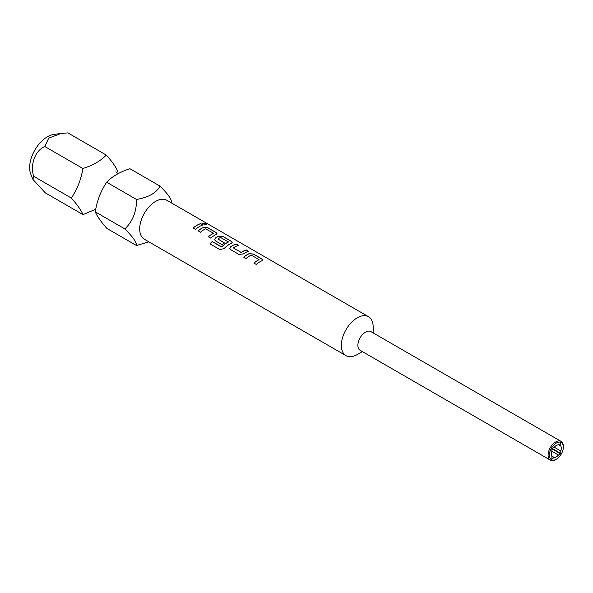 <?xml version="1.0" encoding="UTF-8"?>
<svg xmlns="http://www.w3.org/2000/svg" width="593" height="593" viewBox="0 0 593 593"><rect width="100%" height="100%" fill="white"/><g stroke="black" fill="none" stroke-linecap="round" stroke-linejoin="round"><path stroke-width="0.89" d="M206.379 224.488L205.719 223.872L202.472 223.279M203.095 223.991L206.401 224.443L205.756 223.791L202.48 223.242L203.095 223.991M95.288 209.433L83.005 214.629C81.226 210.352 77.342 204.822 71.345 198.04C77.194 189.456 81.048 179.612 82.887 168.501C92.827 165.38 100.625 160.911 106.28 155.077C112.255 161.711 116.08 167.152 117.762 171.407M136.523 245.532L106.918 228.438C100.988 221.76 97.096 216.23 95.258 211.849C96.985 200.886 100.788 191.013 106.666 182.229L136.523 199.463C136.612 211.531 132.721 221.352 124.864 228.942C132.788 236.777 136.672 242.307 136.523 245.532L148.887 241.848M555.715 459.575L556.353 459.212L555.715 459.575A10.793 6.234 -60 0 1 550.319 460.116L360.121 350.3A10.793 6.234 -60 0 1 357.883 345.363A10.793 6.234 -60 0 1 362.597 334.496A10.793 6.234 -60 0 1 370.914 331.606L561.111 441.414A10.793 6.234 -60 0 1 563.35 446.359L563.35 447.092A9.896 5.715 -60 0 1 556.353 459.212A9.896 5.715 -60 0 1 549.355 455.172A9.896 5.715 -60 0 1 556.353 443.053A9.896 5.715 -60 0 1 563.35 447.092M373.153 332.895L373.153 326.995A22.49 12.987 -60 0 0 368.498 316.699A22.49 12.987 -60 0 0 351.167 322.725A22.49 12.987 -60 0 0 341.346 345.363A22.49 12.987 -60 0 0 346.001 355.659A22.49 12.987 -60 0 0 357.253 354.54L362.36 351.597M368.498 316.699L166.848 200.286A22.49 12.987 120 0 0 149.518 206.305A22.49 12.987 120 0 0 139.696 228.942A22.49 12.987 120 0 0 144.358 239.238L346.001 355.659M171.503 202.969L171.503 202.435C171.718 199.359 167.893 193.911 160.028 186.106C156.359 192.918 148.524 197.373 136.523 199.463M550.319 460.116A10.793 6.234 -60 0 1 548.08 455.172A10.793 6.234 -60 0 1 555.715 441.948A10.793 6.234 -60 0 1 561.111 441.414M551.898 451.258A6.975 4.025 120 0 0 551.423 453.979A6.975 4.025 120 0 0 551.898 456.143L554.24 457.492A6.975 4.025 120 0 0 558.465 455.053L551.898 451.258L551.898 448.819A8.68 5.011 -60 0 1 552.127 448.427L554.24 447.211L560.808 451.006A6.975 4.025 120 0 0 561.282 448.286A6.975 4.025 120 0 0 560.808 446.114L560.808 443.683A8.68 5.011 -60 0 0 560.696 443.616A8.68 5.011 -60 0 0 560.578 443.549L560.808 443.683M61.057 133.455L53.815 134.441A25.188 14.543 120 0 0 29.65 167.611A25.188 14.543 120 0 0 30.821 174.268L32.934 179.427L33.682 176.299C30.006 164.676 34.994 150.637 44.846 146.538L48.693 138.147L61.057 133.455L67.847 132.884L106.28 155.077M259.037 259.504L251.165 255.123A22.49 12.987 120 0 0 246.065 258.541L243.723 257.192A22.49 12.987 120 0 1 249.142 253.626L253.47 254.071L261.654 258.8L262.566 260.001L261.683 260.868A22.49 12.987 120 0 0 256.272 264.434L253.93 263.084A22.49 12.987 120 0 1 259.037 259.667L259.03 259.741A22.401 12.935 120 0 0 253.982 263.114M230.714 249.675L238.89 254.397L243.226 253.989A22.49 12.987 120 0 1 248.637 251.284L246.303 249.935A22.49 12.987 120 0 0 241.195 252.425L233.323 247.881A22.49 12.987 120 0 1 238.43 245.391L236.096 244.042A22.49 12.987 120 0 0 230.677 246.747L229.825 248.541L230.714 249.675M248.534 251.313L246.288 250.016A22.401 12.935 120 0 0 241.203 252.492L233.323 247.881M210.041 243.901L219.862 249.564L224.021 248.63A22.49 12.987 120 0 1 231.292 243.323L232.174 242.455L231.263 241.255L223.079 236.525L218.75 236.081A22.49 12.987 120 0 0 215.481 237.971L214.629 239.765L215.518 240.906L222.219 244.776A22.49 12.987 120 0 1 224.517 242.989L217.876 238.957A22.49 12.987 120 0 1 220.522 237.43L228.394 241.974A22.49 12.987 120 0 0 221.723 246.836L212.168 241.551A22.49 12.987 120 0 0 210.041 243.901M228.394 241.811L228.387 242.048A22.401 12.935 120 0 0 221.745 246.896L221.723 246.836M224.465 243.026L217.876 238.957M213.45 233.182L205.578 228.802A22.49 12.987 120 0 0 200.478 232.219L198.136 230.87A22.49 12.987 120 0 1 203.555 227.312L207.884 227.756L216.067 232.478L216.979 233.679L216.097 234.554A22.49 12.987 120 0 0 210.685 238.112L208.351 236.763A22.49 12.987 120 0 1 213.45 233.345L213.443 233.427A22.401 12.935 120 0 0 208.402 236.792M203.051 224.962A22.49 12.987 120 0 0 195.49 229.343L193.155 227.994A22.49 12.987 120 0 1 200.716 223.613L203.051 224.962M124.864 228.942L95.258 211.849M106.666 182.229C112.062 176.492 119.816 171.992 129.911 168.723L160.028 186.106M554.24 457.492L552.127 458.715A8.68 5.011 -60 0 1 552.009 458.648A8.68 5.011 -60 0 1 551.898 458.582L551.898 456.143M554.24 447.211A6.975 4.025 -60 0 1 558.465 444.765L560.578 443.549M560.808 451.006L560.808 453.437A8.68 5.011 -60 0 1 560.578 453.83L558.465 455.053M82.887 168.501L44.846 146.538M71.345 198.04L33.682 176.299M558.465 444.765L560.808 446.114M83.005 214.629L45.342 192.888L32.934 179.427M551.898 448.819L560.578 453.83M560.808 453.437L552.127 448.427M202.954 224.999L200.716 223.613M200.701 223.694A22.401 12.935 120 0 0 193.207 228.023M216.971 233.716L216.052 232.56L207.869 227.838L203.547 227.386A22.401 12.935 120 0 0 198.188 230.899M232.167 242.493L231.248 241.329L223.064 236.607L218.743 236.155A22.401 12.935 120 0 0 215.489 238.038L214.629 239.787M221.441 246.947L212.168 241.551M212.19 241.61A22.401 12.935 120 0 0 210.085 243.923M238.327 245.42L236.096 244.042M236.081 244.123A22.401 12.935 120 0 0 230.684 246.814L229.825 248.563M262.558 260.038L261.639 258.874L253.456 254.152L249.134 253.7A22.401 12.935 120 0 0 243.775 257.221M95.747 209.625L94.228 209.21M99.454 195.801L101.351 191.554M118.074 173.571L115.776 171.881"/></g></svg>
